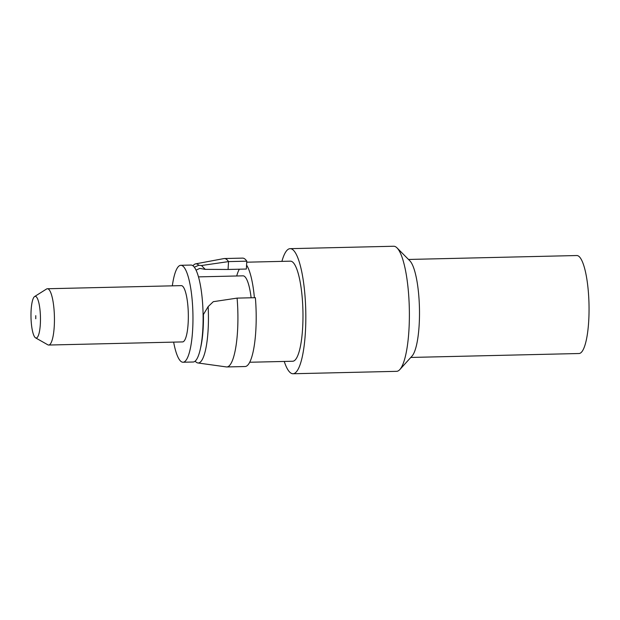 <?xml version="1.0" encoding="UTF-8"?>
<svg xmlns="http://www.w3.org/2000/svg" width="620" height="620" viewBox="0 0 620 620"><rect width="100%" height="100%" fill="white"/><g stroke="black" fill="none" stroke-linecap="round" stroke-linejoin="round"><path stroke-width="0.93" d="M281.906 261.369A62.566 14.183 88.7 0 1 289.183 248.822A62.566 14.183 88.7 0 1 290.121 248.667A62.566 14.183 88.7 0 1 305.761 310.876A62.566 14.183 88.7 0 1 293.043 373.752A62.566 14.183 88.7 0 1 284.247 361.445M290.121 248.667L393.685 246.249A62.566 14.183 88.7 0 1 397.017 247.884A62.566 14.183 88.7 0 1 409.316 308.458A62.566 14.183 88.7 0 1 399.861 369.543A62.566 14.183 88.7 0 1 396.599 371.334L293.043 373.752M200.655 347.603A45.423 10.292 -91.3 0 0 203.414 314.503L208.142 306.613L213.296 301.684L237.096 298.112L255.37 297.685A54.219 12.291 88.7 0 1 245.125 366.529L226.85 366.955A54.219 12.291 -91.3 0 0 237.096 298.112M196.029 270.165L199.779 268.398L205.274 269.39L201.477 265.523L228.524 261.601A54.219 12.291 -91.3 0 0 224.324 258.54A54.219 12.291 -91.3 0 0 223.867 258.594L195.587 263.872A49.6 11.238 -91.3 0 0 193.417 265.252L192.929 265.794M195.153 361.181L195.672 361.7A49.6 11.238 -91.3 0 0 197.904 362.971L226.401 366.931A54.219 12.291 -91.3 0 0 226.85 366.955M246.574 265.112L246.349 269.041L228.075 269.467L228.524 261.601L246.799 261.175L246.574 265.112A50.05 11.346 88.7 0 1 254.394 297.709M224.324 258.54L242.598 258.114A54.219 12.291 88.7 0 1 246.799 261.175M236.708 275.985A45.88 10.401 88.7 0 1 239.359 269.204M228.075 269.467L205.29 269.367M201.477 265.523L198.787 265.275A49.6 11.238 -91.3 0 0 195.587 263.872M197.904 362.971A49.6 11.238 -91.3 0 0 208.142 306.613M198.787 265.275L194.285 267.197M198.462 276.877L243.009 275.838A36.495 8.269 88.7 0 1 251.131 297.786M172.329 285.836A48.484 10.989 88.7 0 1 180.071 265.422A48.484 10.989 88.7 0 1 180.8 265.298L190.952 265.058A48.484 10.989 88.7 0 1 203.065 313.278A48.484 10.989 88.7 0 1 193.215 362.003L183.063 362.243A48.484 10.989 88.7 0 1 173.639 342.124M180.8 265.298A48.484 10.989 88.7 0 1 192.913 313.511A48.484 10.989 88.7 0 1 183.063 362.243M34.611 296.538L46.523 289.029A28.156 6.378 88.7 0 1 46.957 288.819A28.156 6.378 88.7 0 1 47.376 288.75L181.273 285.626A28.156 6.378 88.7 0 1 188.309 313.619A28.156 6.378 88.7 0 1 182.582 341.915L48.693 345.038A28.156 6.378 88.7 0 1 47.833 344.805L35.572 337.853A20.855 4.728 88.7 0 1 31 317.293A20.855 4.728 88.7 0 1 34.611 296.538A20.855 4.728 88.7 0 1 34.929 296.391A20.855 4.728 88.7 0 1 40.463 317.789A20.855 4.728 88.7 0 1 35.572 337.853M47.376 288.75A28.156 6.378 88.7 0 1 54.413 316.75A28.156 6.378 88.7 0 1 48.693 345.038M35.774 315.665L35.766 318.75L35.774 315.665M408.51 259.454L576.755 255.533A49.011 11.106 88.7 0 1 589 304.265A49.011 11.106 88.7 0 1 579.041 353.516L410.796 357.446M397.017 247.884L409.812 260.772A49.011 11.106 88.7 0 1 419.446 308.225A49.011 11.106 88.7 0 1 412.036 356.074L399.861 369.543M246.745 262.19L290.416 261.175A50.05 11.346 88.7 0 1 302.924 310.946A50.05 11.346 88.7 0 1 292.749 361.243L249.759 362.251"/></g></svg>
